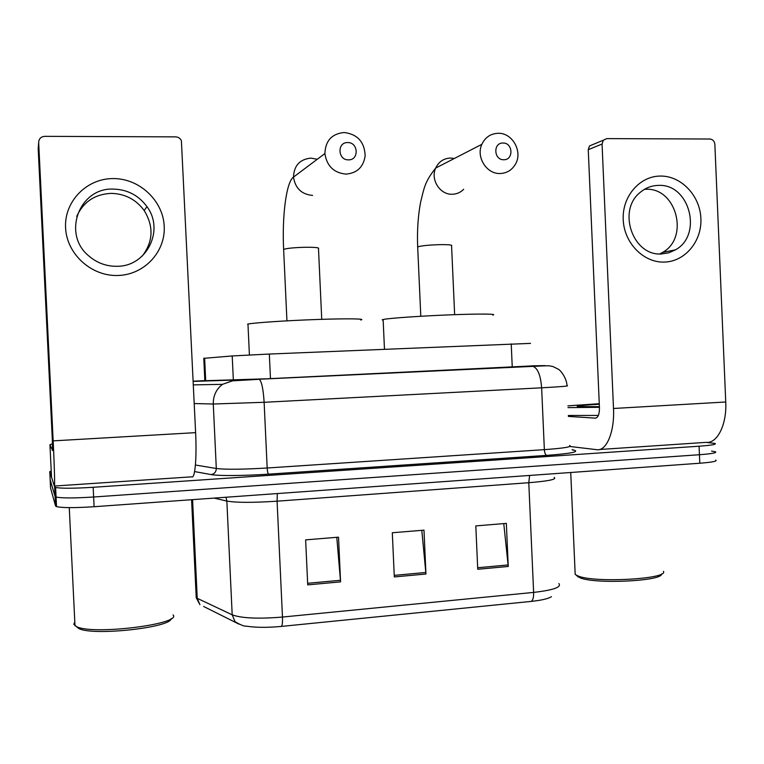 <?xml version="1.0" encoding="UTF-8"?>
<svg xmlns="http://www.w3.org/2000/svg" width="764" height="764" viewBox="0 0 764 764"><rect width="100%" height="100%" fill="white"/><g stroke="black" fill="none" stroke-linecap="round" stroke-linejoin="round"><path stroke-width="1.15" d="M203.778 358.335L232.208 355.948L269.329 354.047L530.531 343.38M599.473 449.509L706.051 442.366L714.999 443.426C716.89 444.371 711.59 445.297 699.079 446.214L93.16 487.289C73.85 488.482 61.33 488.54 55.61 487.47L54.626 486.945L49.765 471.674L51.217 470.911M711.551 451.085L715.352 451.753C717.253 452.785 711.943 453.778 699.442 454.723L93.628 497.001C74.318 498.224 61.798 498.233 56.068 497.049L55.084 496.466L50.157 479.744M204.838 380.73L267.41 378.772L531.524 365.937M715.352 451.753C717.253 452.785 711.943 453.778 699.442 454.723L93.628 497.001C74.318 498.224 61.798 498.233 56.068 497.049L55.084 496.466L50.166 479.821L49.765 471.674M531.142 601.411L281.391 626.413C267.495 627.702 255.883 627.626 246.562 626.193C244.251 626.423 240.412 624.914 235.045 621.676L232.189 614.829C241.663 618.286 258.423 619.031 282.47 617.054L533.625 592.406C533.73 597.477 532.9 600.475 531.142 601.411C541.59 600.294 548.351 598.718 551.436 596.665M238.998 624.14L203.644 606.473M715.706 460.081C717.606 461.198 712.306 462.249 699.795 463.232L94.096 506.713C74.796 507.955 62.276 507.926 56.536 506.627L55.552 505.997L50.558 487.976L50.166 479.821M477.739 569.266L475.81 525.899L506.341 523.388L508.251 566.468L477.739 569.266M307.72 584.871L305.638 539.871L338.519 537.168L340.572 581.862L307.72 584.871M394.31 576.925L392.304 532.756L423.982 530.149L425.959 574.022L394.31 576.925M421.804 530.331L425.959 574.022M336.781 537.312L340.572 581.862M503.762 523.598L508.251 566.468M660.564 176.064C681.354 175.835 700.082 195.756 700.894 218.523C702.001 241.29 685.002 261.699 664.241 262.081C643.489 262.797 624.054 242.923 623.214 219.66C622.049 196.396 639.755 175.949 660.564 176.064M661.5 253.954L668.739 252.827L675.471 249.838C702.985 234.997 689.663 183.618 658.568 185.394C651.749 185.509 645.647 187.82 640.28 192.337C616.92 210.396 632.879 256.236 661.5 253.954M644.463 189.329L645.914 189.281C676.484 187.514 689.586 237.871 662.531 252.435L659.724 253.934M569.877 446.482L596.856 449.69C606.473 451.295 614.714 431.755 613.502 408.482L602.061 144.043L588.251 149.677L599.444 407.842C599.444 414.25 598.088 417.688 595.366 418.147L568.359 416.409M706.051 442.366C717.205 443.817 726.936 424.66 725.743 401.998L714.865 144.358C714.445 141.13 712.793 139.354 709.899 139.019L606.807 138.609L603.321 140.223L602.061 144.043M588.251 149.677L589.483 145.953L603.321 140.223M661.557 573.945C662.951 581.079 595.7 584.345 580.239 577.89L576.543 575.407M663.41 571.348C669.14 578.959 595.299 583.123 578.338 576.104L575.187 574.499L575.082 571.959M567.9 405.856L599.272 403.698M599.396 406.706L577.374 406.524C576.018 405.904 583.324 405.14 599.291 404.252M599.425 407.327L567.977 407.604M598.365 415.435L568.321 415.492M503.018 143.03C492.942 142.591 493.716 160.153 503.753 159.733C513.8 160.125 513.026 142.658 503.018 143.03M500.028 173.514C486.592 174.116 475.857 156.992 481.845 144.339C485.226 137.253 490.698 133.576 498.252 133.289C512.606 132.774 523.073 151.95 515.318 164.394C511.784 170.229 506.685 173.266 500.028 173.514M492.751 315.102C498.29 313.889 479.83 313.698 451.075 314.806C422.397 315.904 391.512 318.005 384.158 319.304L382.153 319.82L383.165 320.259M347.696 142.572C336.914 142.114 337.745 160.287 348.489 159.857C359.242 160.259 358.421 142.19 347.696 142.572M346.063 174.106C333.887 172.941 326.83 166.094 324.891 153.564C325.426 140.757 331.853 133.738 344.163 132.506C357.552 134.225 364.552 141.989 365.154 155.789C363.473 167.02 357.113 173.122 346.063 174.106M360.694 320.011C366.863 318.722 347.095 318.426 316.43 319.514C285.841 320.593 253.696 322.761 247.966 324.07L247.593 324.156M113.072 178.575C139.478 178.318 163.19 200.722 164.212 226.345C165.616 251.967 144.081 274.992 117.713 275.489C91.374 276.377 66.659 254.03 65.58 227.787C64.109 201.543 86.657 178.461 113.072 178.575M116.854 266.292C146.602 266.693 164.776 230.298 146.965 206.652C138.58 195.288 127.311 189.434 113.158 189.08C78.988 187.648 61.922 234.452 89.006 256.112C97.104 262.988 106.377 266.378 116.854 266.292M76.725 216.393C83.371 201.877 94.831 194.199 111.105 193.368C124.943 193.703 135.973 199.414 144.176 210.52C153.898 226.478 153.23 241.682 142.19 256.141M51.522 477.175L54.339 486.038C54.989 488.54 54.454 467.157 53.165 440.876L38.668 142.476L38.2 148.865L52.305 439.29L52.611 450.588L49.937 444.743L51.522 477.175M54.483 486.028L191.84 476.822C194.973 479.085 196.883 458.161 195.613 432.644L181.393 140.643C180.189 138.265 178.27 137.004 175.644 136.871L44.723 136.345C40.893 136.699 38.878 138.742 38.668 142.476M52.506 443.788L49.937 444.743M173.075 614.915C182.233 624.026 93.485 635.266 76.667 626.709L73.812 624.264L74.805 622.011M171.146 618.573C171.671 627.454 93.514 636.202 78.921 628.591L76.266 626.528M512.252 367.197L511.221 343.886M270.475 378.629L269.329 354.047M233.354 380.243L232.208 355.948M205.717 381.007L204.637 358.125M572.074 449.69L574.557 450.311C579.093 451.944 569.81 453.635 546.718 455.373L268.517 474.157C244.213 475.829 218.208 475.991 211.15 474.587L194.6 471.579M699.079 446.214L699.795 463.232M54.626 486.945L55.552 505.997M93.16 487.289L94.096 506.713M193.197 381.408L258.958 379.259L532.966 366.367C551.054 365.593 547.998 365.478 553.27 366.672L558.264 369.193C560.069 369.776 566.678 377.76 567.012 385.658C569.839 386.011 561.378 386.727 541.638 387.806L544.36 449.652C564.071 448.21 572.494 446.816 569.629 445.46M258.958 379.259L532.966 366.367C537.741 368.162 540.635 375.305 541.638 387.806L264.124 402.294L213.28 404.013L216.308 468.494C225.695 469.631 242.646 469.468 267.18 467.998L544.36 449.652C544.627 452.947 545.42 454.857 546.718 455.373M193.359 384.884L222.496 384.34C216.222 389.239 213.146 395.79 213.28 404.013L194.237 403.545M195.422 465.018L216.308 468.494C216.145 471.942 214.426 473.976 211.15 474.587M233.765 380.319L222.496 384.34L232.542 380.844L259.235 379.307C261.651 381.341 263.274 389 264.124 402.294L267.18 467.998C267.41 471.512 267.849 473.565 268.517 474.157M532.403 366.328L545.057 365.612L531.524 365.841M204.828 380.625L193.187 381.198M573.143 450.187L574.557 450.311M281.391 626.413C282.298 625.535 282.651 622.412 282.47 617.054L277.084 501.184C252.989 502.75 236.248 502.712 226.851 501.069L214.092 498.099M554.206 477.443C557.042 479.324 548.562 481.081 528.784 482.714L533.625 592.406C553.356 590.133 561.769 587.172 558.856 583.534M196.09 594.965L196.224 597.725L199.91 604.668L197.236 598.317L232.189 614.829L226.851 501.069L226.001 497.24M191.592 499.713L196.224 597.725L197.236 598.317L192.576 499.646M529.605 475.447L528.784 482.714L277.084 501.184L277.332 493.554M394.234 575.368L425.844 572.475M477.672 567.738L508.136 564.949M307.644 583.285L340.467 580.287M613.502 408.482L725.743 401.998M595.366 418.147L595.844 418.118M454.332 158.482L450.598 158.052C443.731 158.339 438.756 161.681 435.681 168.07C430.237 179.492 439.988 194.849 452.221 194.247C456.7 194.142 460.52 192.48 463.672 189.281M417.707 247.507L418.147 246.724C422.272 245.645 429.559 244.948 439.997 244.642C448.754 244.547 452.613 244.938 451.572 245.836L454.647 314.673M317.28 159.265L310.9 158.11C299.784 159.275 293.978 165.597 293.5 177.086C295.248 188.307 301.618 194.419 312.619 195.422M283.654 250.048L283.625 249.398C286.844 248.3 293.911 247.593 304.826 247.278C315.054 247.183 319.61 247.641 318.493 248.653L321.739 319.333M286.939 320.842L283.635 249.389C281.964 216.222 286.29 181.765 293.5 177.086L324.891 153.564M53.165 440.876L195.613 432.644M204.847 381.026L203.778 358.201M55.61 487.47L56.536 506.627M573.955 450.302L572.57 449.958M675.471 249.838L662.531 252.435M578.396 577.116L576.428 575.302M570.737 472.496L575.187 574.499M420.802 316.267L417.679 246.915C417.039 230.852 418.013 215.945 420.611 202.173C424.23 187.81 424.622 181.985 435.681 168.07L481.845 144.339M383.127 319.505L384.473 349.215M247.966 324.07L249.408 354.964M146.965 206.652L144.176 210.52M69.266 507.63L74.996 625.802M78.921 628.591L76.667 626.709"/></g></svg>
